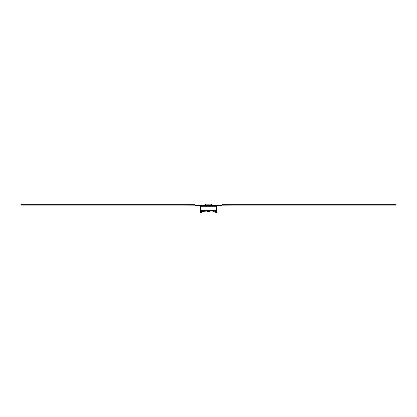 <?xml version="1.0" encoding="UTF-8"?>
<svg xmlns="http://www.w3.org/2000/svg" width="417" height="417" viewBox="0 0 417 417"><rect width="100%" height="100%" fill="white"/><g stroke="black" fill="none" stroke-linecap="round" stroke-linejoin="round"><path stroke-width="0.63" d="M184.048 204.69L184.048 205.091L20.85 205.091L20.85 204.69L194.583 204.69A0.599 0.599 0 0 1 195.005 204.867L195.709 205.492L221.291 205.492L221.995 204.867A0.599 0.599 0 0 1 222.417 204.69L396.15 204.69L396.15 205.091L232.952 205.091L232.952 204.69M195.709 205.492L195.709 205.889L200.509 205.889M221.291 205.492L221.291 205.889L216.491 205.889M200.509 206.29L216.491 206.29L216.491 210.684L200.509 210.684L200.509 205.492M216.491 206.29L216.491 205.492M195.005 204.867L194.723 205.148L195.286 205.717A0.599 0.599 0 0 0 195.709 205.889M184.048 205.091L194.723 205.148M221.995 204.867L222.277 205.148L221.714 205.717A0.599 0.599 0 0 1 221.291 205.889M232.952 205.091L222.277 205.148M201.494 210.684L201.494 211.544L200.994 211.794L201.781 211.497M203.616 210.903L203.272 211.68L200.191 212.826L200.994 211.794L200.624 211.101L199.879 212.138L200.191 212.826M216.491 208.901L216.934 209.068L216.491 209.876M209.834 210.684L201.218 211.633L200.9 210.903L201.234 210.793L200.624 211.101M201.234 210.793L202.01 210.684M216.491 209.178L216.934 209.068M210.1 211.362L210.1 210.684L210.1 211.362L206.9 211.362L206.9 210.95M204.502 204.971L206.102 204.174L210.898 204.174L209.48 204.174L210.898 204.174L212.498 204.971L204.502 204.971L204.502 205.492M206.102 204.174L207.499 204.174L206.102 204.174M213.473 210.684L213.728 211.601L216.809 212.748L217.121 212.055L214.046 210.976L213.728 211.601M200.509 208.823L200.066 208.99L200.509 209.662M213.973 210.684L214.046 210.976M215.766 210.715L217.121 212.055M213.582 211.216L210.1 210.866M216.376 211.023L215.433 210.684M200.973 210.866L201.406 210.684M212.498 204.971L212.498 205.492L212.498 204.971"/></g></svg>
